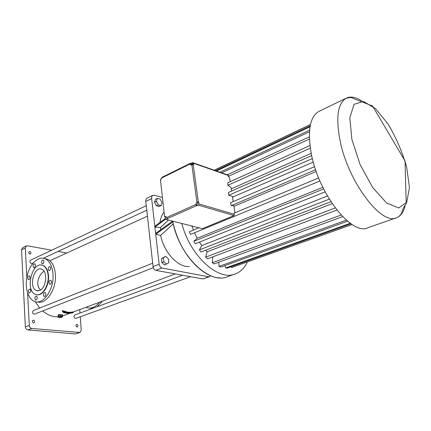 <?xml version="1.0" encoding="UTF-8"?>
<svg xmlns="http://www.w3.org/2000/svg" width="431" height="431" viewBox="0 0 431 431"><rect width="100%" height="100%" fill="white"/><g stroke="black" fill="none" stroke-linecap="round" stroke-linejoin="round"><path stroke-width="0.65" d="M182.394 247.577C178.93 241.457 176.257 235.008 174.377 228.236M189.403 266.439C178.515 267.953 163.963 252.598 160.65 235.407L155.72 234.254L159.147 264.257C159.524 266.283 160.451 267.532 161.927 268.001L208.825 276.804L209.509 276.756L210.409 275.625M165.639 256.359L161.426 258.605L161.884 262.56L164.61 265.027L168.812 262.77L168.343 258.832L165.639 256.359L163.381 257.824L163.845 261.789L166.571 264.262M147.111 198.077L147.036 198.115C146.071 198.675 145.662 199.758 145.797 201.374L153.064 266.644C153.431 268.658 154.352 269.898 155.828 270.361L202.812 278.943L209.471 276.767M162.293 197.484L154.427 195.221L152.865 195.324C151.906 195.879 151.496 196.967 151.642 198.594L154.81 226.291L165.369 218.436M159.998 222.434C160.591 218.151 161.932 214.67 164.028 211.998M157.331 198.422L155.446 199.311L154.54 202.274L156.442 205.846L159.238 206.427L161.129 205.549L162.008 202.586L160.116 199.03L157.331 198.422L156.431 201.385L158.339 204.967L161.129 205.549M165.542 219.19L154.901 227.089L155.629 233.457L172.648 221.108C177.976 250.556 201.961 278.34 220.139 277.844M154.81 226.291L154.901 227.089L160.515 227.541L168.505 220.036M155.629 233.457L155.72 234.254L172.804 221.895M160.65 235.407L173.24 223.872M187.932 256.305L187.706 255.987M188.121 256.558L187.803 256.353M161.884 262.56L163.845 261.789M161.426 258.605L163.381 257.824M51.397 282.704L51.456 281.912M35.164 301.625L39.69 308.041M42.664 310.945C47.588 315.034 52.711 316.995 58.029 316.828M62.635 315.982L70.011 313.24M58.023 315.702L58.422 314.646L62.484 314.775M67.694 312.96L67.645 312.265L68.033 312.163L68.486 312.195L68.534 312.895L66.983 313.218L67.882 313.412L71.665 312.858L68.685 313.186L69.466 312.933L68.534 312.895M69.466 312.933L69.418 312.233L68.556 312.265M69.418 312.265L69.935 312.233L69.984 312.933M70.393 312.292L69.935 312.243M71.665 312.858L71.616 312.152L70.398 312.324M65.097 311.209L65.684 311.365L65.733 312.071L63.519 311.904L63.47 311.193L65.097 311.209L65.146 311.915M63.47 312.119L63.206 310.773L62.436 310.444L62.484 311.166L62.764 312.103L63.47 312.119L63.255 311.494L62.484 311.166M65.717 311.802L66.056 312.567L64.763 312.874L63.535 312.572L63.513 311.861M66.008 311.893L66.546 311.963L66.595 312.664L65.006 312.928L66.352 313.148L67.543 312.804L66.595 312.664M67.543 312.804L67.495 312.103L66.616 312.055M72.435 312.06L73.162 311.872L73.216 312.588L72.376 312.809L72.047 312.863L72.483 312.723L72.43 312.012L71.621 312.216M74.805 314.975L74.003 316.516C74.277 317.884 74.946 318.493 75.996 318.342L190.54 276.702M30.574 260.146L29.841 261.558C30.17 263.077 30.946 263.707 32.158 263.46L33.198 262.975M33.397 310.535L32.519 312.13C32.815 313.606 33.559 314.242 34.749 314.037L153.296 267.689M156.442 205.846L158.339 204.967M154.54 202.274L156.431 201.385M160.655 229.809L160.515 227.541M27.616 293.102L29.27 325.4C29.502 327.151 30.353 328.18 31.819 328.476L80.004 332.479L81.26 330.049L80.263 316.79M79.983 313.062L79.724 309.609M66.773 253.024L58.066 251.424M51.639 250.239L27.498 245.794L26.323 245.956L25.31 248.03L26.808 277.381M33.613 322.954L34.049 322.894C35.089 321.44 34.744 320.535 33.015 320.179C32.007 321.273 32.206 322.199 33.613 322.954M29.949 254.134L30.515 254.058C31.328 252.593 30.903 251.758 29.233 251.548C28.414 252.555 28.651 253.417 29.949 254.134M77.063 326.989L77.413 326.946C78.367 325.615 78.065 324.748 76.508 324.338C75.581 325.362 75.764 326.245 77.063 326.989M58.74 315.341L60.221 315.088L58.325 315.417L58.401 316.526L60.712 316.128L62.662 316.332L62.296 316.93L61.525 317.06M60.986 315.056L62.236 315.185L60.636 315.018L60.712 316.128M59.236 317.243L58.05 317.124L58.325 315.417M66.956 312.895L66.983 313.218M68.033 312.163L68.082 312.858M69.116 312.227L69.165 312.922M65.733 312.071L63.519 311.904M63.206 310.773L63.255 311.494M65.302 312.173L63.535 312.572M66.072 311.877L66.121 312.577M67.193 312.066L67.241 312.761M37.519 301.894C46.176 305.003 56.671 289.109 55.357 274.337C54.683 266.746 52.21 261.757 47.927 259.37L44.512 258.525M51.51 281.75L51.316 282.973M50.659 268.206L50.465 269.305M43.935 261.682L43.806 262.387M37.271 297.859L37.174 298.516M45.896 294.104L45.74 295.187M22.633 247.777L21.555 249.872L25.354 326.881C25.585 328.621 26.431 329.64 27.896 329.936L75.377 333.923L79.972 332.495M60.221 315.088L60.636 315.018M62.236 315.185L62.587 315.223L62.662 316.332M58.266 315.524L58.04 315.907M70.027 313.046L69.321 313.181L70.027 313.046M71.18 312.971L70.479 313.127L71.18 312.971M66.056 312.567L65.318 312.405M85.941 307.292L86.679 307.594C91.221 309.016 95.504 307.222 99.534 302.217M52.97 273.965C52.307 266.353 49.84 261.353 45.562 258.961C38.903 255.561 30.359 263.152 27.417 274.644C24.362 286.087 27.573 298.823 34.442 301.388C43.143 305.46 54.328 289.255 52.97 273.965M50.341 284.196C51.704 282.849 51.844 281.508 50.756 280.177C48.881 280.84 48.525 282.181 49.684 284.201L50.341 284.196M49.495 270.544C50.836 269.219 50.982 267.899 49.942 266.579C48.078 267.188 47.701 268.513 48.811 270.549L49.495 270.544M42.804 263.788C44.113 262.479 44.264 261.175 43.256 259.882C41.435 260.48 41.058 261.784 42.125 263.794L42.804 263.788M34.351 267.651C35.644 266.342 35.789 265.049 34.792 263.777C33.015 264.408 32.654 265.701 33.71 267.662L34.351 267.651M28.985 279.644C30.272 278.324 30.407 277.031 29.389 275.759C27.638 276.443 27.304 277.742 28.381 279.66L28.985 279.644M29.68 292.956C30.989 291.615 31.118 290.305 30.057 289.029C28.29 289.761 27.977 291.076 29.103 292.972L29.68 292.956M36.134 300.03C37.475 298.672 37.599 297.342 36.5 296.038C34.696 296.792 34.383 298.128 35.557 300.046L36.134 300.03M44.732 296.501C46.101 295.143 46.23 293.797 45.115 292.471C43.267 293.199 42.938 294.545 44.129 296.512L44.732 296.501M58.05 317.124L58.401 316.526M89.643 308.106L93.026 308.257M96.959 306.807L102.637 301.059M247.34 261.946C244.603 267.915 240.611 271.913 235.369 273.927C218.539 281.524 190.136 256.159 181.823 223.473M37.012 294.696C42.804 296.027 49.317 285.511 48.509 275.91C48.067 270.69 46.37 267.279 43.418 265.674L41.78 265.184M61.552 317.507L61.498 316.677L61.073 316.456L59.203 316.78L59.257 317.609L61.552 317.507L59.257 317.609M65.587 312.103L65.614 312.47M233.085 267.037L231.592 267.57L231.28 266.66M350.985 223.781L227.293 268.087L225.591 268.007L225.063 265.523M347.542 221.184L220.882 267.037L219.061 266.39L218.759 262.231M342.613 216.615L214.153 263.923L212.3 262.727L212.801 256.828M336.88 210.059L207.424 258.853L205.635 257.151L207.144 251.817L205.641 250.233M330.906 201.692L201.029 252.022L199.386 249.894L201.848 245.584L199.456 242.082M325.13 191.854L195.297 243.747L193.885 241.29L197.193 238.235L194.516 232.778M319.937 181.009L190.513 234.426L189.408 231.765L198.799 227.854M193.406 230.1L191.973 226.092M48.153 275.856C47.712 270.636 46.015 267.22 43.062 265.615C32.476 259.882 24.448 290.542 35.531 294.341C41.446 297.207 49.053 286.227 48.153 275.856M61.073 316.456L61.127 317.291M59.92 316.51L59.979 317.345M311.699 155.623L228.392 192.458L228.813 195.232L232.406 196.385L233.209 201.606M311.22 153.323L231.248 188.886M231.582 191.046L231 187.291L227.805 185.319L227.783 182.766L309.97 145.516M310.325 148.151L227.805 185.319M230.138 181.693L229.491 177.497L228.268 176.387L228.382 175.207L227.934 175.051M309.426 139.046L228.268 176.387M309.356 136.859L227.266 174.814M309.463 131.773L221.642 172.831M309.587 130.173L219.929 172.233M310.018 126.816L216.454 171.005M310.175 125.922L215.559 170.692M310.444 124.597L214.25 170.229M352.127 224.529L231.592 267.57M350.241 223.258L225.591 268.007M346.314 220.139L219.061 266.39M341.099 215.021L212.3 262.727M335.253 207.947L205.635 257.151M332.209 203.658L207.144 251.817M329.289 199.138L199.386 249.894M327.447 196.03L201.848 245.584M323.643 188.972L193.885 241.29M322.83 187.329L197.193 238.235M166.134 219.427L202.29 228.71L165.628 219.293L165.202 217.025L164.604 216.831L160.51 180.417L164.577 216.604M318.66 177.949L233.925 213.226L234.367 214.32L234.033 215.575L202.29 228.71M316.209 171.452L233.936 206.336M234.933 212.812L233.828 205.619L231.28 205.646L230.466 202.78L314.619 166.63M315.616 169.717L231.28 205.646M313.283 162.056L232.524 197.177M312.378 158.565L228.813 195.232M39.604 290.462C46.214 288.215 48.024 271.552 41.942 269.31C34.157 265.14 28.252 287.692 36.382 290.537L39.604 290.462M160.79 180.239L160.682 179.35L161.641 177.965M198.718 202.069L197.974 202.398L196.746 204.897L196.875 205.824L198.357 205.167L198.971 203.911L198.718 202.069L198.325 201.95L193.239 164.831L193.627 164.971L193.384 163.193L228.403 175.519M396.208 217.87L367.934 227.724C352.1 236.22 318.439 193.939 311.209 153.269C307.384 130.765 309.889 116.839 318.73 111.489L319.43 111.15M193.384 163.193L192.538 162.665L191.1 163.376L190.394 163.252L190.179 163.899L190.459 164.642L193.239 164.831M166.016 216.669L164.825 216.437L166 216.653L167.589 218.786L166.21 219.401M196.875 205.824L195.696 204.596L196.924 202.091L191.865 164.965M44.07 271.244C38.429 274.461 35.1 285.554 40.611 289.912M165.887 216.718L165.202 217.025M198.325 201.95L196.924 202.091L197.974 202.398M191.1 163.376L191.553 165.073M192.431 164.793L193.099 163.796L192.716 163.187L191.52 163.263L191.229 164.119L191.612 164.723L192.285 164.475L192.576 163.613L192.194 163.004M161.894 177.378L161.647 178.025L190.179 163.899L191.219 164.265M160.51 180.417L161.647 178.025M193.099 163.796L192.576 163.613M192.802 164.653L192.285 164.475M192.059 164.884L191.612 164.723M69.515 312.233L69.569 312.933M71.735 312.168L71.783 312.874L70.792 313.186L73.216 312.588M72.483 312.723L71.783 312.874M72.02 312.076L72.069 312.782M72.764 311.952L72.812 312.664M202.812 278.943L208.825 276.804M145.797 201.374L151.642 198.594M153.064 266.644L159.147 264.257M155.828 270.361L161.927 268.001M197.102 266.735C184.872 254.893 176.721 239.679 172.653 221.108C178.757 255.502 209.412 285.031 227.487 276.675L234.798 274.127M75.377 333.923L79.331 332.565M21.555 249.872L25.31 248.03M25.354 326.881L29.27 325.4M27.896 329.936L31.819 328.476M198.971 203.911L234.367 214.32M198.357 205.167L234.033 215.575M167.19 218.684L196.482 205.706M318.73 111.489L346.093 98.252L350.882 97.454L372.556 106.026L405.027 160.962L406.212 203.653C403.394 207.623 401.999 210.452 402.015 212.138C401.029 214.757 399.241 216.61 396.665 217.709C381.747 226.006 348.124 182.06 340.021 140.452C335.711 117.458 337.737 103.392 346.093 98.252C350.446 96.102 355.64 96.959 361.668 100.816M405.226 205.151C404.084 210.447 402.01 214.207 399.014 216.443M196.746 204.897L195.696 204.596L166.42 217.617M351.868 139.348L349.794 117.765L354.045 104.372L363.306 101.377L375.439 108.574L388.089 124.004C396.067 137.467 402.252 151.831 406.654 167.088L409.45 187.485L406.767 202.171L398.734 207.968L386.575 202.974L372.653 187.49L360.095 164.534L351.868 139.348M147.036 198.115L152.865 195.324M73.178 312.055L175.315 273.922M49.921 260.723L147.44 216.163M74.778 314.98L182.572 275.247M43.396 258.239L146.777 210.204M30.536 260.168L146.281 205.722M33.365 310.546L152.682 263.217M62.517 315.217L62.473 314.603M70.442 312.954L70.393 312.254M22.574 247.803L26.323 245.956M68.551 312.211L68.599 312.911M66.611 311.99L66.66 312.69M47.927 259.37L45.562 258.961M50.104 284.261L49.684 284.201M49.236 270.62L48.811 270.549M42.54 263.864L42.125 263.794M34.097 267.726L33.71 267.662M28.742 279.708L28.381 279.66M29.453 293.021L29.103 292.972M35.913 300.089L35.557 300.046M44.512 296.56L44.129 296.512M43.418 265.674L43.062 265.615M310.465 124.511L214.164 170.202M193.25 162.832L228.382 175.207M38.37 290.796L36.382 290.537M161.878 177.389L190.394 163.252M191.499 165.003L190.459 164.642"/></g></svg>
